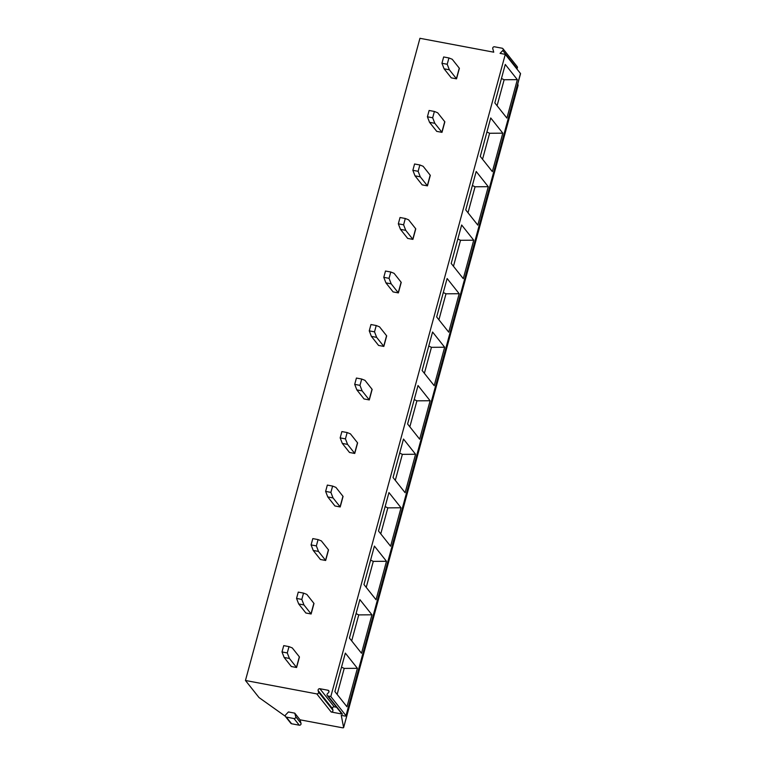 <?xml version="1.0" encoding="UTF-8"?>
<svg xmlns="http://www.w3.org/2000/svg" width="766" height="766" viewBox="0 0 766 766"><rect width="100%" height="100%" fill="white"/><g stroke="black" fill="none" stroke-linecap="round" stroke-linejoin="round"><path stroke-width="1.15" d="M336.59 707.267L334.244 706.827A1.465 1.35 -38.5 0 0 332.492 708.655L332.913 710.178A1.465 1.35 141.5 0 1 331.171 712.007L342.45 714.123A1.465 1.35 141.5 0 1 341.674 713.663L327.293 695.557A1.465 1.35 -38.5 0 0 328.068 696.016L330.807 696.533L505.282 54.357L500.064 53.371L502.793 50.508A1.465 1.35 -38.5 0 0 502.17 48.229L494.51 46.793A1.465 1.35 -38.5 0 0 492.768 48.622L493.744 52.184L419.94 38.3L245.455 680.486L259.023 697.567L285.354 716.287M300.042 719.81L294.747 713.146L288.428 711.959L285.699 714.822A1.465 1.35 -38.5 0 0 285.555 716.641L290.841 723.305A1.465 1.35 -38.5 0 0 291.616 723.765L299.276 725.201A1.465 1.35 -38.5 0 0 301.019 723.372L300.042 719.81L341.99 727.7A2.25 0.546 -164.8 0 0 343.618 727.604A2.25 0.546 -164.8 0 0 343.618 727.537L341.272 715.358L344.432 715.951A2.25 0.546 -164.8 0 0 346.06 715.865A2.25 0.546 -164.8 0 0 346.002 715.664L330.807 696.533M331.171 712.007L316.789 693.9L245.455 680.486M316.789 693.9A1.465 1.35 -38.5 0 0 318.532 692.071L332.913 710.178M327.293 695.557A1.465 1.35 -38.5 0 1 327.436 693.747L328.604 692.521A1.465 1.35 -38.5 0 0 327.972 690.243L319.862 688.72A1.465 1.35 -38.5 0 0 318.12 690.549L318.532 692.071M441.944 63.281L443.658 56.962L448.933 57.948L452.218 59.26L459.265 68.145A7.871 1.905 -164.8 0 1 459.389 68.308L456.526 78.841L451.212 77.845A2.25 0.546 15.2 0 0 451.136 77.682L444.089 68.806L441.944 63.281L447.21 64.267L449.355 69.792L444.089 68.806M427.409 116.796L429.123 110.476L434.389 111.463L437.673 112.774L444.73 121.66A7.871 1.905 -164.8 0 1 444.845 121.823L441.982 132.355L436.668 131.359A2.25 0.546 15.2 0 0 436.601 131.197L429.544 122.321L427.409 116.796L432.675 117.782L434.81 123.307L429.544 122.321M412.864 170.311L414.578 163.991L419.854 164.977L423.138 166.289L430.186 175.175A7.871 1.905 -164.8 0 1 430.31 175.337L427.447 185.87L422.133 184.874A2.25 0.546 15.2 0 0 422.056 184.711L415.009 175.835L412.864 170.311L418.131 171.297L420.275 176.822L415.009 175.835M398.33 223.825L400.043 217.506L405.31 218.492L408.594 219.804L415.651 228.689A7.871 1.905 -164.8 0 1 415.766 228.852L412.903 239.385L407.589 238.389A2.25 0.546 15.2 0 0 407.522 238.226L400.465 229.35L398.33 223.825L403.596 224.811L405.731 230.336L400.465 229.35M383.785 277.34L385.499 271.02L390.775 272.007L394.059 273.318L401.106 282.204A7.871 1.905 -164.8 0 1 401.231 282.367L398.368 292.899L393.044 291.903A2.25 0.546 15.2 0 0 392.977 291.75L385.93 282.865L383.785 277.34L389.051 278.326L391.196 283.851L385.93 282.865M369.25 330.855L370.964 324.535L376.23 325.521L379.515 326.833L386.571 335.719A7.871 1.905 -164.8 0 1 386.686 335.881L383.823 346.423L378.509 345.418A2.25 0.546 15.2 0 0 378.442 345.265L371.386 336.379L369.25 330.855L374.517 331.85L376.652 337.366L371.386 336.379M354.706 384.369L356.42 378.05L361.696 379.036L364.98 380.348L372.027 389.233A7.871 1.905 -164.8 0 1 372.152 389.396L369.289 399.938L363.965 398.933A2.25 0.546 15.2 0 0 363.898 398.78L356.851 389.894L354.706 384.369L359.972 385.365L362.117 390.88L356.851 389.894M340.161 437.884L341.885 431.564L347.151 432.551L350.435 433.862L357.492 442.748A7.871 1.905 -164.8 0 1 357.607 442.911L354.744 453.453L349.43 452.447A2.25 0.546 15.2 0 0 349.363 452.294L342.306 443.409L340.161 437.884L345.437 438.88L347.572 444.395L342.306 443.409M325.627 491.399L327.341 485.079L332.616 486.075L335.901 487.377L342.948 496.263A7.871 1.905 -164.8 0 1 343.072 496.425L340.209 506.968L334.886 505.962A2.25 0.546 15.2 0 0 334.819 505.809L327.771 496.923L325.627 491.399L330.893 492.394L333.038 497.919L327.771 496.923M311.082 544.913L312.806 538.594L318.072 539.59L321.356 540.892L328.413 549.777A7.871 1.905 -164.8 0 1 328.528 549.95L325.665 560.482L320.351 559.477A2.25 0.546 15.2 0 0 320.284 559.324L313.227 550.438L311.082 544.913L316.358 545.909L318.493 551.434L313.227 550.438M296.547 598.428L298.261 592.108L303.537 593.104L306.821 594.406L313.869 603.292A7.871 1.905 -164.8 0 1 313.993 603.464L311.13 613.997L305.806 612.992A2.25 0.546 15.2 0 0 305.739 612.838L298.692 603.953L296.547 598.428L301.814 599.424L303.958 604.948L298.692 603.953M282.003 651.943L283.726 645.623L288.993 646.619L292.277 647.921L299.334 656.807A7.871 1.905 -164.8 0 1 299.449 656.979L296.586 667.512L291.272 666.506A2.25 0.546 15.2 0 0 291.204 666.353L284.148 657.467L282.003 651.943L287.279 652.938L289.414 658.463L284.148 657.467M285.555 716.641A1.465 1.35 -38.5 0 0 286.321 717.1L293.981 718.537A1.465 1.35 -38.5 0 0 295.733 716.708L294.747 713.146M518.065 85.486A2.25 0.546 -164.8 0 0 518.094 85.428A2.25 0.546 -164.8 0 0 518.094 85.361L517.797 83.791M346.06 715.865L520.545 73.68A2.25 0.546 -164.8 0 0 520.478 73.488L505.282 54.357M505.273 64.449L517.347 79.654L506.9 118.098L494.826 102.903L505.273 64.449M490.728 117.964L502.802 133.169L492.356 171.613L480.282 156.417L490.728 117.964M476.193 171.479L488.268 186.684L477.821 225.127L465.747 209.932L476.193 171.479M461.649 224.993L473.723 240.198L463.277 278.652L451.203 263.447L461.649 224.993M447.114 278.508L459.188 293.713L448.742 332.166L436.668 316.961L447.114 278.508M432.57 332.023L444.644 347.228L434.198 385.681L422.123 370.476L432.57 332.023M418.035 385.537L430.109 400.742L419.663 439.196L407.589 423.991L418.035 385.537M403.49 439.052L415.565 454.257L405.118 492.71L393.044 477.505L403.49 439.052M388.956 492.567L401.03 507.772L390.583 546.225L378.509 531.02L388.956 492.567M374.411 546.081L386.485 561.287L376.039 599.74L363.965 584.535L374.411 546.081M359.876 599.596L371.95 614.801L361.504 653.254L349.43 638.049L359.876 599.596M345.332 653.111L357.406 668.316L346.96 706.769L334.886 691.564L345.332 653.111M516.734 68.768L517.04 68.442A1.465 1.35 -38.5 0 0 517.184 66.623L502.946 48.689M517.347 79.654L504.143 79.75L501.462 78.477M504.143 79.75L497.077 105.737M502.802 133.169L489.598 133.265L486.917 131.991M489.598 133.265L482.542 159.251M488.268 186.684L475.064 186.78L472.383 185.506M475.064 186.78L467.997 212.766M473.723 240.198L460.519 240.294L457.838 239.021M460.519 240.294L453.462 266.281M459.188 293.713L445.984 293.809L443.303 292.535M445.984 293.809L438.918 319.795M444.644 347.228L431.44 347.324L428.759 346.05M431.44 347.324L424.383 373.31M430.109 400.742L416.905 400.838L414.224 399.565M416.905 400.838L409.839 426.825M415.565 454.257L402.361 454.353L399.68 453.079M402.361 454.353L395.304 480.339M401.03 507.772L387.826 507.868L385.145 506.594M387.826 507.868L380.759 533.864M386.485 561.287L373.281 561.382L370.6 560.109M373.281 561.382L366.225 587.378M371.95 614.801L358.747 614.897L356.066 613.623M358.747 614.897L351.68 640.893M357.406 668.316L344.202 668.412L341.521 667.138M344.202 668.412L337.145 694.408M456.526 78.841A7.871 1.905 -164.8 0 0 456.412 78.678L449.355 69.792M448.933 57.948L447.21 64.267M441.982 132.355A7.871 1.905 -164.8 0 0 441.867 132.192L434.81 123.307M434.389 111.463L432.675 117.782M427.447 185.87A7.871 1.905 -164.8 0 0 427.332 185.707L420.275 176.822M419.854 164.977L418.131 171.297M412.903 239.385A7.871 1.905 -164.8 0 0 412.788 239.222L405.731 230.336M405.31 218.492L403.596 224.811M398.368 292.899A7.871 1.905 -164.8 0 0 398.253 292.736L391.196 283.851M390.775 272.007L389.051 278.326M383.823 346.423A7.871 1.905 -164.8 0 0 383.709 346.251L376.652 337.366M376.23 325.521L374.517 331.85M369.289 399.938A7.871 1.905 -164.8 0 0 369.164 399.766L362.117 390.88M361.696 379.036L359.972 385.365M354.744 453.453A7.871 1.905 -164.8 0 0 354.629 453.28L347.572 444.395M347.151 432.551L345.437 438.88M340.209 506.968A7.871 1.905 -164.8 0 0 340.085 506.795L333.038 497.919M332.616 486.075L330.893 492.394M325.665 560.482A7.871 1.905 -164.8 0 0 325.55 560.31L318.493 551.434M318.072 539.59L316.358 545.909M311.13 613.997A7.871 1.905 -164.8 0 0 311.006 613.825L303.958 604.948M303.537 593.104L301.814 599.424M296.586 667.512A7.871 1.905 -164.8 0 0 296.471 667.339L289.414 658.463M288.993 646.619L287.279 652.938M342.45 714.123L328.068 696.016M318.12 690.549L332.492 708.655M319.862 688.72L334.244 706.827M327.972 690.243L329.026 691.564M301.019 723.372L295.733 716.708M299.276 725.201L293.981 718.537M291.616 723.765L286.321 717.1M343.618 727.537L518.094 85.361M346.002 715.664L520.478 73.488M502.793 50.508L517.04 68.442M459.265 68.145L456.412 78.678M444.73 121.66L441.867 132.192M430.186 175.175L427.332 185.707M415.651 228.689L412.788 239.222M401.106 282.204L398.253 292.736M386.571 335.719L383.709 346.251M372.027 389.233L369.164 399.766M357.492 442.748L354.629 453.28M342.948 496.263L340.085 506.795M328.413 549.777L325.55 560.31M313.869 603.292L311.006 613.825M299.334 656.807L296.471 667.339M518.094 85.428L343.618 727.604"/></g></svg>

